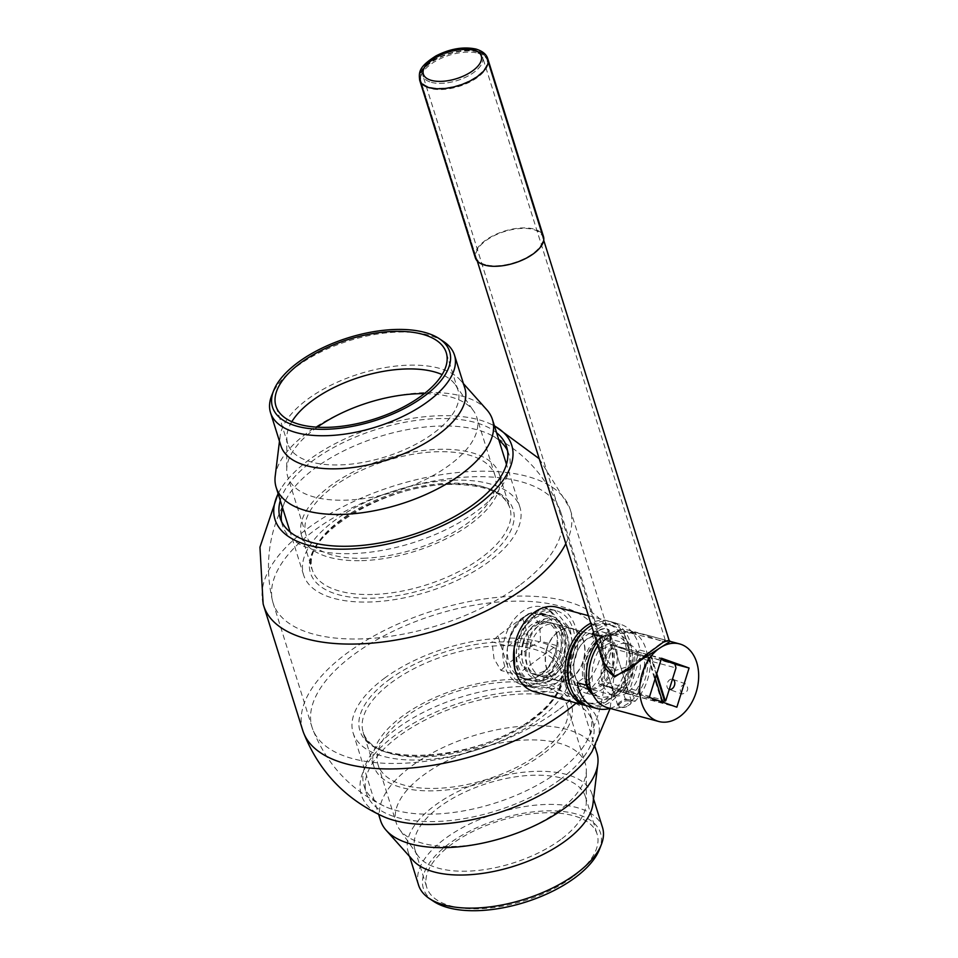 <?xml version="1.0" encoding="UTF-8"?>
<svg xmlns="http://www.w3.org/2000/svg" width="958" height="958" viewBox="0 0 958 958"><rect width="100%" height="100%" fill="white"/><g stroke="black" fill="none" stroke-linecap="round" stroke-linejoin="round"><path stroke-width="0.72" stroke-dasharray="4.79 3.59" d="M515.691 671.774L533.618 687.808L556.191 683.282C571.148 668.612 575.626 650.242 569.639 628.173L554.502 610.246L534.983 615.587L522.134 629.526L514.135 648.135M549.533 681.485L526.852 685.988L515.105 679.234L507.716 666.972C504.147 645.524 511.009 627.801 528.313 613.791L547.736 608.426L562.729 626.316C568.812 648.422 564.406 666.804 549.533 681.485M278.155 493.753A124.049 58.163 162.6 0 1 280.922 488.736A124.049 58.163 162.6 0 1 309.159 459.744A124.049 58.163 162.6 0 1 489.322 423.436A124.049 58.163 162.6 0 1 494.46 425.963M263.127 603.803A160.645 75.323 162.6 0 1 307.877 528.277A160.645 75.323 162.6 0 1 464.067 471.971A160.645 75.323 162.6 0 1 569.603 507.752A160.645 75.323 162.6 0 1 570.238 509.596A160.645 75.323 162.6 0 1 565.831 543.629M302.788 730.547A160.645 75.323 162.6 0 1 347.012 653.14A160.645 75.323 162.6 0 1 505.106 596.69A160.645 75.323 162.6 0 1 609.372 634.471A160.645 75.323 162.6 0 1 609.911 636.351A160.645 75.323 162.6 0 1 576.309 702.992M383.703 816.719A124.049 58.163 162.6 0 1 395.426 735.049A124.049 58.163 162.6 0 1 544.132 691.496A124.049 58.163 162.6 0 1 592.104 751.407M560.25 779.429A118.696 55.648 162.6 0 1 443.434 821.138A118.696 55.648 162.6 0 1 366.387 793.224A118.696 55.648 162.6 0 1 399.067 736.031A118.696 55.648 162.6 0 1 515.883 694.322A118.696 55.648 162.6 0 1 592.918 722.236A118.696 55.648 162.6 0 1 560.25 779.429M557.927 772.016A118.696 55.648 162.6 0 1 383.954 806.049A118.696 55.648 162.6 0 1 364.064 785.811A118.696 55.648 162.6 0 1 396.744 728.631A118.696 55.648 162.6 0 1 513.56 686.91A118.696 55.648 162.6 0 1 590.595 714.824A118.696 55.648 162.6 0 1 585.817 742.785A118.696 55.648 162.6 0 1 557.927 772.016M558.418 709.866A150.825 70.712 162.6 0 1 411.844 762.736A150.825 70.712 162.6 0 1 312.715 729.194A150.825 70.712 162.6 0 1 312.092 727.409A150.825 70.712 162.6 0 1 353.61 654.733A150.825 70.712 162.6 0 1 502.052 601.732A150.825 70.712 162.6 0 1 599.936 637.202A150.825 70.712 162.6 0 1 600.462 639.022A150.825 70.712 162.6 0 1 558.418 709.866M519.416 585.41A150.825 70.712 162.6 0 1 370.986 638.411A150.825 70.712 162.6 0 1 273.09 602.953A150.825 70.712 162.6 0 1 272.575 601.121A150.825 70.712 162.6 0 1 314.607 530.277A150.825 70.712 162.6 0 1 461.193 477.419A150.825 70.712 162.6 0 1 560.322 510.949A150.825 70.712 162.6 0 1 560.945 512.746A150.825 70.712 162.6 0 1 519.416 585.41M507.524 450.715A118.696 55.648 162.6 0 1 508.961 454.331A118.696 55.648 162.6 0 1 476.294 511.524A118.696 55.648 162.6 0 1 359.478 553.233A118.696 55.648 162.6 0 1 282.43 525.319A118.696 55.648 162.6 0 1 281.556 521.535M282.598 507.956A118.696 55.648 162.6 0 1 287.22 497.358A118.696 55.648 162.6 0 1 315.11 468.139A118.696 55.648 162.6 0 1 489.083 434.106A118.696 55.648 162.6 0 1 498.914 440.165M280.287 500.543A118.696 55.648 162.6 0 1 312.787 460.726A118.696 55.648 162.6 0 1 496.591 432.753M589.625 689.652A27.662 19.675 -74.9 0 1 575.387 656.23A27.662 19.675 -74.9 0 1 602.055 636.016A27.662 19.675 -74.9 0 1 612.737 668.732A27.662 19.675 -74.9 0 1 590.894 689.676M575.387 656.266A26.776 19.04 105.1 0 0 586.5 688.179A26.776 19.04 105.1 0 0 611.527 668.373A26.776 19.04 105.1 0 0 600.415 636.471A26.776 19.04 105.1 0 0 575.387 656.266M588.751 706.345A43.733 31.099 105.1 0 0 629.634 674.001A43.733 31.099 105.1 0 0 611.491 621.886A43.733 31.099 105.1 0 0 591.445 625.335M594.355 634.651L601.66 636.615A43.733 31.099 105.1 0 0 596.81 642.483M610.042 708.381A43.733 31.099 105.1 0 0 625.239 698.789L623.011 691.963A35.697 25.387 105.1 0 0 632.699 674.468A35.697 25.387 105.1 0 0 634.388 654.29L639.956 650.075A43.733 31.099 105.1 0 0 619.97 624.173A43.733 31.099 105.1 0 0 593.649 632.364M639.956 650.075L649.656 652.685A43.733 31.099 105.1 0 1 647.812 678.887A43.733 31.099 105.1 0 1 634.938 701.4L632.711 694.574A35.697 25.387 105.1 0 0 642.387 677.078A35.697 25.387 105.1 0 0 644.087 656.901L649.656 652.685M570.381 686.91A40.607 28.872 105.1 0 0 586.536 702.513A40.607 28.872 105.1 0 0 624.496 672.48A40.607 28.872 105.1 0 0 607.647 624.089A40.607 28.872 105.1 0 0 585.841 629.466M627.526 673.294A40.607 28.872 105.1 0 0 610.677 624.903A40.607 28.872 105.1 0 0 572.716 654.937A40.607 28.872 105.1 0 0 589.565 703.328A40.607 28.872 105.1 0 0 627.526 673.294M534.217 691.664A43.733 31.099 105.1 0 0 575.099 659.32A43.733 31.099 105.1 0 0 556.957 607.204M587.254 705.878A43.733 31.099 105.1 0 0 626.604 673.187A43.733 31.099 105.1 0 0 608.462 621.071A43.733 31.099 105.1 0 0 590.775 623.227M559.364 654.925A40.164 28.56 105.1 0 0 542.695 607.061A40.164 28.56 105.1 0 0 505.153 636.771A40.164 28.56 105.1 0 0 521.811 684.623A40.164 28.56 105.1 0 0 559.364 654.925M572.692 658.505A40.164 28.56 105.1 0 0 556.023 610.653A40.164 28.56 105.1 0 0 518.482 640.363A40.164 28.56 105.1 0 0 535.151 688.215A40.164 28.56 105.1 0 0 572.692 658.505M518.458 640.627A33.913 24.118 105.1 0 0 532.528 681.042A33.913 24.118 105.1 0 0 564.226 655.955A33.913 24.118 105.1 0 0 550.155 615.551A33.913 24.118 105.1 0 0 518.458 640.627M509.369 638.184A33.913 24.118 105.1 0 0 523.439 678.599A33.913 24.118 105.1 0 0 555.137 653.512A33.913 24.118 105.1 0 0 541.066 613.096A33.913 24.118 105.1 0 0 509.369 638.184M526.672 643.141A27.135 19.292 105.1 0 0 537.929 675.474A27.135 19.292 105.1 0 0 563.292 655.404A27.135 19.292 105.1 0 0 552.036 623.071A27.135 19.292 105.1 0 0 526.672 643.141M523.032 642.159A27.135 19.292 105.1 0 0 534.289 674.492A27.135 19.292 105.1 0 0 559.652 654.422A27.135 19.292 105.1 0 0 548.395 622.101A27.135 19.292 105.1 0 0 523.032 642.159M527.894 643.285A31.41 22.333 105.1 0 0 540.935 680.719A31.41 22.333 105.1 0 0 570.297 657.475A31.41 22.333 105.1 0 0 557.269 620.042A31.41 22.333 105.1 0 0 527.894 643.285M523.775 642.171A31.41 22.333 105.1 0 0 536.815 679.605A31.41 22.333 105.1 0 0 566.178 656.374A31.41 22.333 105.1 0 0 553.149 618.94A31.41 22.333 105.1 0 0 523.775 642.171M546.79 648.554A27.135 19.292 105.1 0 0 558.047 680.887A27.135 19.292 105.1 0 0 583.41 660.816A27.135 19.292 105.1 0 0 572.154 628.484A27.135 19.292 105.1 0 0 546.79 648.554M530.792 644.255A27.135 19.292 105.1 0 0 542.048 676.576A27.135 19.292 105.1 0 0 567.411 656.517A27.135 19.292 105.1 0 0 556.155 624.185A27.135 19.292 105.1 0 0 530.792 644.255M547.03 648.638A26.776 19.04 105.1 0 0 558.143 680.539A26.776 19.04 105.1 0 0 583.171 660.733A26.776 19.04 105.1 0 0 572.058 628.831A26.776 19.04 105.1 0 0 547.03 648.638M572.68 655.32A31.686 22.525 105.1 0 0 585.829 693.077A31.686 22.525 105.1 0 0 615.443 669.642A31.686 22.525 105.1 0 0 602.295 631.897A31.686 22.525 105.1 0 0 572.68 655.32M634.388 654.29L644.087 656.901M623.011 691.963L632.711 694.574M601.66 636.615L603.887 643.441A35.697 25.387 105.1 0 0 592.511 681.114L589.409 683.461M591.972 634.004L594.199 640.83L603.887 643.441M594.199 640.83A35.697 25.387 105.1 0 0 582.811 678.504L592.511 681.114M582.811 678.504L577.255 682.731M634.938 701.4L625.239 698.789M433.723 901.43A92.818 43.517 162.6 0 1 448.931 843.818A92.818 43.517 162.6 0 1 555.089 810.923A92.818 43.517 162.6 0 1 599.397 849.518M418.562 885.096A96.387 45.194 162.6 0 1 445.099 838.645A96.387 45.194 162.6 0 1 539.953 804.78A96.387 45.194 162.6 0 1 602.51 827.449M413.006 860.332A96.387 45.194 162.6 0 1 408.192 851.997A96.387 45.194 162.6 0 1 434.716 805.558A96.387 45.194 162.6 0 1 529.582 771.681A96.387 45.194 162.6 0 1 592.14 794.35A96.387 45.194 162.6 0 1 592.942 803.942M380.566 820.563A113.343 53.145 162.6 0 1 411.772 765.945A113.343 53.145 162.6 0 1 523.319 726.116A113.343 53.145 162.6 0 1 596.882 752.772M384.314 678.336A113.343 53.145 162.6 0 1 495.861 638.507A113.343 53.145 162.6 0 1 569.423 665.163A113.343 53.145 162.6 0 1 538.228 719.769A113.343 53.145 162.6 0 1 426.681 759.598A113.343 53.145 162.6 0 1 353.119 732.954A113.343 53.145 162.6 0 1 384.314 678.336M542.875 754.078A103.524 48.535 162.6 0 1 440.991 790.458A103.524 48.535 162.6 0 1 373.8 766.125A103.524 48.535 162.6 0 1 402.3 716.237A103.524 48.535 162.6 0 1 504.183 679.857A103.524 48.535 162.6 0 1 571.375 704.202A103.524 48.535 162.6 0 1 542.875 754.078M558.035 811.318A99.057 46.451 162.6 0 1 399.294 829.005A99.057 46.451 162.6 0 1 396.241 822.838A99.057 46.451 162.6 0 1 423.52 775.106A99.057 46.451 162.6 0 1 521.008 740.295A99.057 46.451 162.6 0 1 585.302 763.586A99.057 46.451 162.6 0 1 586.32 770.4A99.057 46.451 162.6 0 1 558.035 811.318M539.845 753.263A99.057 46.451 162.6 0 1 442.345 788.075A99.057 46.451 162.6 0 1 378.051 764.783A99.057 46.451 162.6 0 1 405.33 717.051A99.057 46.451 162.6 0 1 502.818 682.24A99.057 46.451 162.6 0 1 567.112 705.543A99.057 46.451 162.6 0 1 539.845 753.263M560.765 839.519A89.25 41.841 162.6 0 1 417.76 855.458A89.25 41.841 162.6 0 1 415.018 849.89A89.25 41.841 162.6 0 1 439.578 806.887A89.25 41.841 162.6 0 1 527.415 775.537A89.25 41.841 162.6 0 1 585.338 796.517A89.25 41.841 162.6 0 1 586.248 802.648A89.25 41.841 162.6 0 1 560.765 839.519M572.549 877.097A89.25 41.841 162.6 0 1 484.712 908.459A89.25 41.841 162.6 0 1 426.789 887.467A89.25 41.841 162.6 0 1 451.362 844.465A89.25 41.841 162.6 0 1 539.186 813.102A89.25 41.841 162.6 0 1 597.109 834.095A89.25 41.841 162.6 0 1 572.549 877.097M443.734 341.659A96.387 45.194 -17.4 0 0 398.528 332.067A96.387 45.194 -17.4 0 0 271.689 395.582M464.846 388.158A96.387 45.194 -17.4 0 0 460.032 379.823A96.387 45.194 -17.4 0 0 408.898 365.166A96.387 45.194 -17.4 0 0 280.095 436.213A96.387 45.194 -17.4 0 0 280.898 445.805M486.808 409.796A113.343 53.145 -17.4 0 0 426.681 392.552A113.343 53.145 -17.4 0 0 275.209 476.102M454.14 480.162A113.343 53.145 -17.4 0 0 344.796 513.572A113.343 53.145 -17.4 0 0 303.614 574.992A113.343 53.145 -17.4 0 0 369.393 602.019A113.343 53.145 -17.4 0 0 478.725 568.621A113.343 53.145 -17.4 0 0 519.919 507.201A113.343 53.145 -17.4 0 0 454.14 480.162M361.753 560.646A103.524 48.535 -17.4 0 0 461.612 530.121A103.524 48.535 -17.4 0 0 499.238 474.03A103.524 48.535 -17.4 0 0 439.159 449.326A103.524 48.535 -17.4 0 0 339.288 479.85A103.524 48.535 -17.4 0 0 301.662 535.941A103.524 48.535 -17.4 0 0 361.753 560.646M317.254 427.196A99.057 46.451 -17.4 0 0 286.717 469.743A99.057 46.451 -17.4 0 0 287.723 476.557A99.057 46.451 -17.4 0 0 345.227 500.184A99.057 46.451 -17.4 0 0 440.788 470.989A99.057 46.451 -17.4 0 0 476.785 417.305A99.057 46.451 -17.4 0 0 473.731 411.138A99.057 46.451 -17.4 0 0 424.37 393.63M363.417 558.239A99.057 46.451 -17.4 0 0 458.978 529.044A99.057 46.451 -17.4 0 0 494.975 475.36A99.057 46.451 -17.4 0 0 437.483 451.733A99.057 46.451 -17.4 0 0 341.922 480.928A99.057 46.451 -17.4 0 0 305.925 534.612A99.057 46.451 -17.4 0 0 363.417 558.239M291.831 421.7A89.25 41.841 -17.4 0 0 286.789 437.495A89.25 41.841 -17.4 0 0 287.699 443.626A89.25 41.841 -17.4 0 0 339.491 464.917A89.25 41.841 -17.4 0 0 425.591 438.62A89.25 41.841 -17.4 0 0 458.02 390.253A89.25 41.841 -17.4 0 0 455.266 384.697A89.25 41.841 -17.4 0 0 442.117 374.602M611.527 642.339L599.732 647.8L601.744 649.572L613.36 643.525L611.527 642.339M615.371 693.065L613.551 691.88L625.155 685.844L627.167 687.605L615.371 693.065M561.244 630.544A33.47 23.794 -74.9 0 1 555.748 666.313A33.47 23.794 -74.9 0 1 529.618 679.797A33.47 23.794 -74.9 0 1 515.392 664.421A33.47 23.794 -74.9 0 1 520.889 628.64A33.47 23.794 -74.9 0 1 547.018 615.156A33.47 23.794 -74.9 0 1 561.244 630.544M556.502 645.536L540.504 641.225L539.833 624.772L531.546 612.641L547.545 616.952L508.015 646.159L492.005 641.848L493.993 658.661L500.962 670.432L516.973 674.743L556.502 645.536A33.47 23.794 -74.9 0 1 523.559 678.168A33.47 23.794 -74.9 0 1 516.973 674.743M603.073 685.15A26.776 19.04 105.1 0 0 613.767 695.52A26.776 19.04 105.1 0 0 626.149 693.329L603.073 685.15L639.429 694.933A26.776 19.04 -74.9 0 1 638.735 693.005A26.776 19.04 -74.9 0 1 638.184 690.957L648.422 658.17A26.776 19.04 -74.9 0 1 648.805 657.835L647.955 657.607A26.776 19.04 -74.9 0 1 650.398 655.799L651.248 656.026A26.776 19.04 -74.9 0 1 651.656 655.775L661.236 659.176M556.658 633.921A26.776 19.04 -74.9 0 1 552.251 662.553A26.776 19.04 -74.9 0 1 531.355 673.33A26.776 19.04 -74.9 0 1 519.978 661.032A26.776 19.04 -74.9 0 1 524.373 632.412A26.776 19.04 -74.9 0 1 545.27 621.622A26.776 19.04 -74.9 0 1 556.658 633.921M639.621 658.146L629.382 690.946A26.776 19.04 105.1 0 0 639.621 658.146L675.977 667.942M629.382 690.946L665.738 700.729M662.756 702.178A26.776 19.04 -74.9 0 1 662.062 702.645L662.912 702.873A26.776 19.04 -74.9 0 1 662.505 703.124L639.429 694.933M626.149 693.329L662.505 703.124M601.828 681.174L612.066 648.374A26.776 19.04 105.1 0 0 601.828 681.174L638.184 690.957M612.066 648.374L648.422 658.17M615.299 645.991L638.363 654.17A26.776 19.04 105.1 0 0 627.682 643.812A26.776 19.04 105.1 0 0 615.299 645.991L651.656 655.775M638.363 654.17L674.719 663.966M662.912 702.873L662.685 702.154M655.248 678.396L648.805 657.835M531.546 612.641L522.433 617.79L497.98 635.861L506.938 664.445L531.391 646.375L540.504 641.225M522.433 617.79L531.391 646.375M508.015 646.159A33.47 23.794 -74.9 0 1 540.959 613.527A33.47 23.794 -74.9 0 1 547.545 616.952M651.248 656.026L656.745 673.582M497.98 635.861L492.005 641.848M500.962 670.432L506.938 664.445M656.362 674.827L650.398 655.799M647.955 657.607L662.062 702.645M629.155 701.005A6.251 2.934 162.6 0 1 630.4 704.07A6.251 2.934 162.6 0 1 620.604 707.327A6.251 2.934 162.6 0 1 620.293 707.232A6.251 2.934 162.6 0 1 620.796 702.909A6.251 2.934 162.6 0 1 629.155 701.005M619.754 707.028A7.137 3.353 -17.4 0 0 630.951 703.304A7.137 3.353 -17.4 0 0 631.454 701.28A7.137 3.353 -17.4 0 0 629.538 699.807A7.137 3.353 -17.4 0 0 621.562 701.052A7.137 3.353 -17.4 0 0 617.826 705.555A7.137 3.353 -17.4 0 0 619.395 706.92A7.137 3.353 -17.4 0 0 619.754 707.028M597.972 635.118A6.251 2.934 -17.4 0 0 606.33 633.214A6.251 2.934 -17.4 0 0 606.833 628.891A6.251 2.934 -17.4 0 0 606.534 628.795A6.251 2.934 -17.4 0 0 596.726 632.052A6.251 2.934 -17.4 0 0 597.972 635.118M607.372 629.095A7.137 3.353 162.6 0 1 607.731 629.202A7.137 3.353 162.6 0 1 609.3 630.58A7.137 3.353 162.6 0 1 605.564 635.082A7.137 3.353 162.6 0 1 597.588 636.328A7.137 3.353 162.6 0 1 595.672 634.843A7.137 3.353 162.6 0 1 596.175 632.819A7.137 3.353 162.6 0 1 607.372 629.095M431.411 82.376A31.231 14.645 -17.4 0 0 466.271 76.927A31.231 14.645 -17.4 0 0 482.616 57.229A31.231 14.645 -17.4 0 0 474.21 50.762A31.231 14.645 -17.4 0 0 439.339 56.211A31.231 14.645 -17.4 0 0 423.005 75.91A31.231 14.645 -17.4 0 0 431.411 82.376A31.231 14.645 162.6 0 1 431.603 60.857A31.231 14.645 162.6 0 1 474.21 50.762A31.231 14.645 162.6 0 1 474.018 72.281A31.231 14.645 162.6 0 1 431.411 82.376M669.259 689.449A5.353 3.76 109.5 0 1 669.067 689.377A5.353 3.76 109.5 0 1 667.259 683.222A5.353 3.76 109.5 0 1 672.444 679.222M682.204 694.035C678.827 689.461 679.893 686.048 685.389 683.82C689.281 688.574 688.215 691.975 682.204 694.035L669.067 689.377M669.079 640.279L662.17 640.962L618.904 630.148L603.061 641.585L602.642 661.104C600.726 659.906 600.63 641.549 605.073 639.046L610.27 634.316L620.485 630.999L638.172 632.771L662.529 641.573L670.205 641.393M615.683 670.396L605.672 658.805L605.288 645.979L613.072 635.525L627.382 631.801L643.273 634.136L665.283 640.124L630.627 665.714L615.683 670.396M600.522 654.326L602.414 642.543L610.737 633.777L638.172 632.771L628.735 630.232A40.164 28.56 105.1 0 0 597.828 645.728M607.863 707.794A40.164 28.56 105.1 0 0 639.214 691.616A40.164 28.56 105.1 0 0 645.812 648.686A40.164 28.56 105.1 0 0 628.735 630.232M685.389 683.82L672.648 679.294M638.184 654.314L610.629 644.542L598.415 683.701L625.969 693.472L638.184 654.314L674.815 664.181M610.629 644.542L661.535 658.242M598.415 683.701L649.308 697.4M625.969 693.472L676.863 707.184M485.538 264.719A34.811 16.322 162.6 0 1 476.174 257.51A34.811 16.322 162.6 0 1 494.376 235.56A34.811 16.322 162.6 0 1 533.223 229.489A34.811 16.322 162.6 0 1 542.599 236.698A34.811 16.322 162.6 0 1 524.385 258.648A34.811 16.322 162.6 0 1 485.538 264.719M475.324 257.774A35.697 16.741 162.6 0 1 493.993 235.261A35.697 16.741 162.6 0 1 533.834 229.034A35.697 16.741 162.6 0 1 543.449 236.422M628.771 673.235A31.686 22.525 105.1 0 0 615.623 635.477A31.686 22.525 105.1 0 0 586.009 658.912A31.686 22.525 105.1 0 0 599.157 696.67A31.686 22.525 105.1 0 0 628.771 673.235M586.308 685.162A33.47 23.794 -74.9 0 1 586.021 658.841A33.47 23.794 -74.9 0 1 618.281 634.376A33.47 23.794 -74.9 0 1 631.19 673.965A33.47 23.794 -74.9 0 1 593.194 695.197M532.265 720.236A103.524 48.535 -17.4 0 0 560.765 670.349A103.524 48.535 -17.4 0 0 493.574 646.015A103.524 48.535 -17.4 0 0 391.69 682.395A103.524 48.535 -17.4 0 0 363.19 732.271A103.524 48.535 -17.4 0 0 430.381 756.616A103.524 48.535 -17.4 0 0 532.265 720.236M389.164 679.641A106.206 49.792 162.6 0 1 534.013 645.297A106.206 49.792 162.6 0 1 533.378 718.464A106.206 49.792 162.6 0 1 388.517 752.808A106.206 49.792 162.6 0 1 389.164 679.641M372.351 594.487A103.524 48.535 162.6 0 1 312.272 569.794A103.524 48.535 162.6 0 1 349.898 513.692A103.524 48.535 162.6 0 1 449.757 483.179A103.524 48.535 162.6 0 1 509.848 507.872A103.524 48.535 162.6 0 1 472.222 563.975A103.524 48.535 162.6 0 1 372.351 594.487M451.469 483.994A106.206 49.792 -17.4 0 0 317.337 543.677A106.206 49.792 -17.4 0 0 372.063 598.187A106.206 49.792 -17.4 0 0 506.183 538.504A106.206 49.792 -17.4 0 0 451.469 483.994M477.982 53.205A34.811 16.322 162.6 0 1 487.359 60.414A34.811 16.322 162.6 0 1 469.145 82.364A34.811 16.322 162.6 0 1 430.298 88.447A34.811 16.322 162.6 0 1 420.933 81.238A34.811 16.322 162.6 0 1 439.135 59.276A34.811 16.322 162.6 0 1 477.982 53.205M662.529 641.573A1.784 1.269 -74.9 0 1 662.146 640.95M419.688 80.256A35.697 16.741 162.6 0 1 438.357 57.743A35.697 16.741 162.6 0 1 478.21 51.504A35.697 16.741 162.6 0 1 487.814 58.905M477.599 51.96A34.811 16.322 -17.4 0 0 438.74 58.031A34.811 16.322 -17.4 0 0 420.538 79.993A34.811 16.322 -17.4 0 0 429.914 87.202A34.811 16.322 -17.4 0 0 468.761 81.119A34.811 16.322 -17.4 0 0 486.963 59.168A34.811 16.322 -17.4 0 0 477.599 51.96M533.618 687.808L526.852 685.988M489.322 423.436L494.4 425.759M539.222 458.714L569.603 507.752M609.911 636.351L614.449 672.36L610.138 708.405M364.064 785.811L366.387 793.224M383.954 806.049C350.245 789.691 326.498 764.077 312.715 729.194M272.575 601.121C263.989 564.621 268.875 530.037 287.22 497.358M280.119 517.919L282.43 525.319M570.238 509.596L609.372 634.471M273.09 602.953L312.092 727.409M560.945 512.746L599.936 637.202M506.638 446.919L508.961 454.331M560.322 510.949C546.539 476.078 522.793 450.464 489.083 434.106M585.817 742.785C604.163 710.117 609.037 675.534 600.462 639.022M590.595 714.824L592.918 722.236M280.922 488.736L278.083 493.55M554.502 610.246L547.736 608.426M602.295 631.897L615.623 635.477C602.929 633.621 593.23 641.477 586.512 659.032L587.158 685.174M611.491 621.886L619.97 624.173M607.647 624.089L610.677 624.903M588.416 615.683L608.462 621.071M542.695 607.061L556.023 610.653M523.439 678.599L532.528 681.042M534.289 674.492L537.929 675.474M536.815 679.605L540.935 680.719M542.048 676.576L558.047 680.887M558.143 680.539L586.5 688.179M585.829 693.077L599.157 696.67L591.876 692.359M572.058 628.831L600.415 636.471M556.155 624.185L572.154 628.484M553.149 618.94L557.269 620.042M548.395 622.101L552.036 623.071M541.066 613.096L550.155 615.551M521.811 684.623L535.151 688.215M586.536 702.513L589.565 703.328M571.375 704.202L560.765 670.349L561.556 679.665L559.532 687.461C555.389 697.807 546.371 708.178 532.492 718.572C479.156 761.382 368.782 767.765 363.19 732.271L373.8 766.125M592.14 794.35L593.553 798.876M569.423 665.163L594.942 746.605M378.051 764.783L396.241 822.838M417.76 855.458L399.294 829.005M415.018 849.89L426.789 887.467M585.338 796.517L597.109 834.095M586.248 802.648L586.32 770.4M567.112 705.543L585.302 763.586M353.119 732.954L378.638 814.384M408.192 851.997L409.605 856.524M301.662 535.941L312.272 569.794C297.651 539.103 382.589 483.91 450.835 484.413C484.52 484.437 504.183 492.256 509.848 507.872L499.238 474.03M280.095 436.213L279.473 441.267M303.614 574.992L290.166 532.085M494.975 475.36L476.785 417.305M455.266 384.697L473.731 411.138M458.02 390.253L446.248 352.676M287.699 443.626L275.928 406.06M286.789 437.495L286.717 469.743M305.925 534.612L287.723 476.557M519.919 507.201L506.471 464.295M460.032 379.823L463.421 383.619M613.551 691.88L599.732 647.8M529.618 679.797L523.559 678.168M613.767 695.52L590.787 689.329M589.11 688.874L531.355 673.33M627.682 643.812L545.27 621.622M547.018 615.156L540.959 613.527M627.167 687.605L613.36 643.525M608.689 666.84L613.539 668.145M630.4 704.07L630.951 703.304M606.833 628.891L607.731 629.202M631.454 701.28L609.3 630.58M617.826 705.555L595.672 634.843M596.726 632.052L596.175 632.819M620.293 707.232L619.395 706.92M608.737 666.672L613.587 667.977M543.713 240.242L487.359 60.414C486.065 55.947 482.185 52.726 475.707 50.75C463.516 48.199 450.607 50.391 436.98 57.336C420.155 67.898 419.963 73.083 420.933 81.238L477.288 261.055M605.672 658.805L423.005 75.91M665.283 640.124L482.616 57.229M643.273 634.136L665.103 640.016M542.599 236.698L486.963 59.168C486.245 55.504 482.616 52.558 476.078 50.319C463.504 47.72 450.116 50.103 435.938 57.468C418.814 68.509 419.903 73.323 420.538 79.993L476.174 257.51"/><path stroke-width="1.44" d="M514.135 648.135L514.614 668.828L515.691 671.774M494.46 425.963A124.049 58.163 162.6 0 1 477.599 505.094A124.049 58.163 162.6 0 1 332.761 548.922A124.049 58.163 162.6 0 1 278.155 493.753M565.831 543.629A160.645 75.323 162.6 0 1 526.026 587.003A160.645 75.323 162.6 0 1 367.92 643.453A160.645 75.323 162.6 0 1 263.666 605.684A160.645 75.323 162.6 0 1 263.127 603.803L259.953 547.21L278.083 493.55M576.309 702.992A160.645 75.323 162.6 0 1 565.148 711.866A160.645 75.323 162.6 0 1 408.958 768.172A160.645 75.323 162.6 0 1 303.423 732.391A160.645 75.323 162.6 0 1 302.788 730.547L263.666 605.684M610.138 708.405L592.104 751.407A124.049 58.163 162.6 0 1 563.879 780.399A124.049 58.163 162.6 0 1 383.703 816.719C345.575 799.463 318.81 771.358 303.423 732.391M281.556 521.535A118.696 55.648 162.6 0 1 282.598 507.956M496.591 432.753A118.696 55.648 162.6 0 1 506.638 446.919A118.696 55.648 162.6 0 1 473.971 504.112A118.696 55.648 162.6 0 1 357.154 545.821A118.696 55.648 162.6 0 1 280.119 517.919A118.696 55.648 162.6 0 1 280.287 500.543M498.914 440.165A118.696 55.648 162.6 0 1 507.524 450.715M590.894 689.676A27.662 19.675 -74.9 0 1 589.625 689.652M591.445 625.335A43.733 31.099 105.1 0 0 570.609 654.23A43.733 31.099 105.1 0 0 588.751 706.345L597.241 708.621A43.733 31.099 105.1 0 0 610.042 708.381M596.81 642.483A43.733 31.099 105.1 0 0 588.787 659.128A43.733 31.099 105.1 0 0 586.943 685.329L589.409 683.461M594.355 634.651L591.972 634.004A43.733 31.099 105.1 0 1 593.649 632.364M585.841 629.466A40.607 28.872 105.1 0 0 569.687 654.122A40.607 28.872 105.1 0 0 570.381 686.91M588.416 615.683L556.957 607.204A43.733 31.099 105.1 0 0 516.075 639.549A43.733 31.099 105.1 0 0 534.217 691.664L585.721 705.531A43.733 31.099 105.1 0 0 587.254 705.878M590.775 623.227A43.733 31.099 105.1 0 0 567.579 653.416A43.733 31.099 105.1 0 0 585.721 705.531M586.943 685.329L577.255 682.731A43.733 31.099 105.1 0 0 597.241 708.621M593.553 798.876L602.51 827.449A96.387 45.194 162.6 0 1 601.337 844.573L599.397 849.518A92.818 43.517 162.6 0 1 574.968 877.744A92.818 43.517 162.6 0 1 433.723 901.43L429.292 898.484A96.387 45.194 162.6 0 1 418.562 885.096L409.605 856.524M601.337 844.573A96.387 45.194 162.6 0 1 575.974 873.888A96.387 45.194 162.6 0 1 429.292 898.484M594.942 746.605L596.882 752.772A113.343 53.145 162.6 0 1 597.816 764.053L592.942 803.942A96.387 45.194 162.6 0 1 565.603 840.789A96.387 45.194 162.6 0 1 413.006 860.332L386.23 830.358A113.343 53.145 162.6 0 1 380.566 820.563L378.638 814.384M597.816 764.053A113.343 53.145 162.6 0 1 565.675 807.378A113.343 53.145 162.6 0 1 386.23 830.358M395.786 329.468A92.818 43.517 -17.4 0 0 273.641 390.636A92.818 43.517 -17.4 0 0 326.391 429.268A92.818 43.517 -17.4 0 0 427.759 393.522A92.818 43.517 -17.4 0 0 439.315 338.713A92.818 43.517 -17.4 0 0 395.786 329.468M273.641 390.636L271.689 395.582A96.387 45.194 -17.4 0 0 270.527 412.706A96.387 45.194 -17.4 0 0 326.462 435.698A96.387 45.194 -17.4 0 0 419.448 407.282A96.387 45.194 -17.4 0 0 454.475 355.059A96.387 45.194 -17.4 0 0 443.734 341.659L439.315 338.713M270.527 412.706L280.898 445.805A96.387 45.194 -17.4 0 0 336.833 468.797A96.387 45.194 -17.4 0 0 429.819 440.381A96.387 45.194 -17.4 0 0 464.846 388.158L454.475 355.059M279.473 441.267L275.209 476.102A113.343 53.145 -17.4 0 0 276.155 487.382A113.343 53.145 -17.4 0 0 341.934 514.41A113.343 53.145 -17.4 0 0 451.278 481.012A113.343 53.145 -17.4 0 0 492.46 419.592A113.343 53.145 -17.4 0 0 486.808 409.796L463.421 383.619M424.37 393.63A99.057 46.451 -17.4 0 0 419.293 393.678A99.057 46.451 -17.4 0 0 317.254 427.196M442.117 374.602A89.25 41.841 -17.4 0 0 406.228 368.962A89.25 41.841 -17.4 0 0 291.831 421.7M327.72 427.34A89.25 41.841 -17.4 0 0 413.808 401.043A89.25 41.841 -17.4 0 0 446.248 352.676A89.25 41.841 -17.4 0 0 394.445 331.384A89.25 41.841 -17.4 0 0 308.356 357.693A89.25 41.841 -17.4 0 0 275.928 406.06A89.25 41.841 -17.4 0 0 327.72 427.34M661.236 659.176L674.719 663.966A26.776 19.04 -74.9 0 1 675.414 665.894A26.776 19.04 -74.9 0 1 675.977 667.942L665.738 700.729A26.776 19.04 -74.9 0 1 665.355 701.064L664.505 700.837A26.776 19.04 -74.9 0 1 662.756 702.178M662.685 702.154L655.248 678.396M656.745 673.582L665.355 701.064M664.505 700.837L656.362 674.827M477.288 261.055L602.642 661.104L614.485 676.192L630.292 668.983L647.392 653.979L663.164 642.279L669.079 640.279L670.205 641.393L614.521 677.031L604.797 668.025L600.522 654.326M597.828 645.728A40.164 28.56 105.1 0 0 590.787 689.341A40.164 28.56 105.1 0 0 607.863 707.794L658.757 721.494A40.164 28.56 105.1 0 0 690.107 705.316A40.164 28.56 105.1 0 0 696.705 662.385A40.164 28.56 105.1 0 0 679.641 643.932A40.164 28.56 105.1 0 0 648.291 660.11A40.164 28.56 105.1 0 0 641.692 703.04A40.164 28.56 105.1 0 0 658.757 721.494M661.535 658.242L649.308 697.4L676.863 707.184L689.077 668.013L661.535 658.242M674.815 664.181L689.077 668.013M672.444 679.222A5.353 3.76 109.5 0 1 672.648 679.294A5.353 3.76 109.5 0 1 674.444 685.449A5.353 3.76 109.5 0 1 669.259 689.449M487.814 58.905L543.449 236.422A35.697 16.741 162.6 0 1 524.768 258.935A35.697 16.741 162.6 0 1 484.928 265.174A35.697 16.741 162.6 0 1 475.324 257.774L419.688 80.256A35.697 16.741 162.6 0 0 429.292 87.645A35.697 16.741 162.6 0 0 469.145 81.418A35.697 16.741 162.6 0 0 487.814 58.905C486.544 54.39 482.593 51.109 475.934 49.05C463.337 46.427 450.009 48.714 435.95 55.923C418.897 66.725 418.706 71.934 419.688 80.256M593.194 695.197A33.47 23.794 -74.9 0 1 586.308 685.162M614.521 677.031A1.784 1.269 105.4 0 0 614.449 676.18M431.555 80.424A30.345 14.226 -17.4 0 0 472.941 70.617A30.345 14.226 -17.4 0 0 473.12 49.708A30.345 14.226 -17.4 0 0 431.735 59.516A30.345 14.226 -17.4 0 0 431.555 80.424M494.4 425.759L539.222 458.714M591.876 692.359L587.158 685.174M290.166 532.085L276.155 487.382M506.471 464.295L492.46 419.592M590.787 689.329L589.11 688.874M670.205 641.393L679.641 643.932M669.079 640.279L543.713 240.242"/></g></svg>
